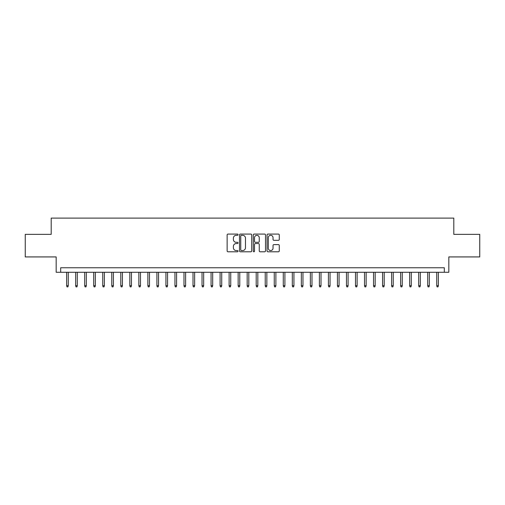 <?xml version="1.0" encoding="UTF-8"?>
<svg xmlns="http://www.w3.org/2000/svg" width="505" height="505" viewBox="0 0 505 505"><rect width="100%" height="100%" fill="white"/><g stroke="black" fill="none" stroke-linecap="round" stroke-linejoin="round"><path stroke-width="0.76" d="M238.057 234.692A0.619 0.619 0 0 0 237.438 234.074L228.02 234.074A0.884 0.884 0 0 0 227.136 234.958L227.136 250.903A0.884 0.884 0 0 0 228.02 251.793L237.438 251.793A0.619 0.619 0 0 0 238.057 251.174A0.619 0.619 0 0 0 237.438 250.549L236.22 250.549A2.834 2.834 0 0 1 233.386 247.715L233.386 246.389A2.834 2.834 0 0 1 236.22 243.549L237.438 243.549A0.619 0.619 0 0 0 238.057 242.93A0.619 0.619 0 0 0 237.438 242.312L236.22 242.312A2.834 2.834 0 0 1 233.386 239.477L233.386 238.145A2.834 2.834 0 0 1 236.22 235.311L237.438 235.311A0.619 0.619 0 0 0 238.057 234.692M278.394 240.317A0.884 0.884 0 0 0 279.278 239.433L279.278 234.958A0.884 0.884 0 0 0 278.394 234.074L267.94 234.074A0.884 0.884 0 0 0 267.05 234.958L267.05 250.903A0.884 0.884 0 0 0 267.94 251.793L278.394 251.793A0.884 0.884 0 0 0 279.278 250.903L279.278 245.499A0.884 0.884 0 0 0 278.394 244.616L273.918 244.616A0.884 0.884 0 0 0 273.035 245.499L273.035 248.182A2.367 2.367 0 0 1 270.661 250.549A2.367 2.367 0 0 1 268.294 248.182L268.294 237.685A2.367 2.367 0 0 1 270.661 235.311A2.367 2.367 0 0 1 273.035 237.685L273.035 239.433A0.884 0.884 0 0 0 273.918 240.317L278.394 240.317M444.318 272.271L448.831 272.271L448.831 256.925L479.75 256.925L479.75 234.358L453.799 234.358L453.799 218.109L51.201 218.109L51.201 234.358L25.25 234.358L25.25 256.925L56.169 256.925L56.169 272.271L444.318 272.271L444.318 267.757L60.682 267.757L60.682 272.271M251.724 234.958A0.884 0.884 0 0 0 250.84 234.074L240.386 234.074A0.884 0.884 0 0 0 239.496 234.958L239.496 250.903A0.884 0.884 0 0 0 240.386 251.793L250.84 251.793A0.884 0.884 0 0 0 251.724 250.903L251.724 234.958M254.16 234.074L264.614 234.074A0.884 0.884 0 0 1 265.504 234.958L265.504 250.903A0.884 0.884 0 0 1 264.614 251.793L260.144 251.793A0.884 0.884 0 0 1 259.254 250.903L259.254 244.439A0.884 0.884 0 0 0 258.371 243.549L255.404 243.549A0.884 0.884 0 0 0 254.514 244.439L254.514 251.174A0.619 0.619 0 0 1 253.895 251.793A0.619 0.619 0 0 1 253.276 251.174L253.276 234.958A0.884 0.884 0 0 1 254.16 234.074M241.358 235.311A0.619 0.619 0 0 0 240.74 235.93L240.74 249.931A0.619 0.619 0 0 0 241.358 250.549L242.64 250.549A2.834 2.834 0 0 0 245.48 247.715L245.48 238.145A2.834 2.834 0 0 0 242.64 235.311L241.358 235.311M259.254 237.729A2.367 2.367 0 0 0 256.887 235.355A2.367 2.367 0 0 0 254.514 237.729L254.514 241.428A0.884 0.884 0 0 0 255.404 242.312L258.371 242.312A0.884 0.884 0 0 0 259.254 241.428L259.254 237.729M68.263 285.716L67.904 286.89L67.001 286.89L66.641 285.716L68.263 285.716L68.263 272.271M66.641 285.716L66.641 272.271M77.29 285.716L76.93 286.89L76.028 286.89L75.662 285.716L77.29 285.716L77.29 272.271M75.662 285.716L75.662 272.271M86.317 285.716L85.957 286.89L85.055 286.89L84.688 285.716L86.317 285.716L86.317 272.271M84.688 285.716L84.688 272.271M95.344 285.716L94.984 286.89L94.081 286.89L93.715 285.716L95.344 285.716L95.344 272.271M93.715 285.716L93.715 272.271M104.371 285.716L104.011 286.89L103.108 286.89L102.742 285.716L104.371 285.716L104.371 272.271M102.742 285.716L102.742 272.271M113.398 285.716L113.038 286.89L112.135 286.89L111.769 285.716L113.398 285.716L113.398 272.271M111.769 285.716L111.769 272.271M122.425 285.716L122.065 286.89L121.162 286.89L120.796 285.716L122.425 285.716L122.425 272.271M120.796 285.716L120.796 272.271M131.452 285.716L131.092 286.89L130.189 286.89L129.823 285.716L131.452 285.716L131.452 272.271M129.823 285.716L129.823 272.271M140.478 285.716L140.119 286.89L139.216 286.89L138.85 285.716L140.478 285.716L140.478 272.271M138.85 285.716L138.85 272.271M149.505 285.716L149.145 286.89L148.243 286.89L147.877 285.716L149.505 285.716L149.505 272.271M147.877 285.716L147.877 272.271M158.532 285.716L158.172 286.89L157.27 286.89L156.904 285.716L158.532 285.716L158.532 272.271M156.904 285.716L156.904 272.271M167.559 285.716L167.199 286.89L166.296 286.89L165.93 285.716L167.559 285.716L167.559 272.271M165.93 285.716L165.93 272.271M176.586 285.716L176.226 286.89L175.323 286.89L174.957 285.716L176.586 285.716L176.586 272.271M174.957 285.716L174.957 272.271M185.613 285.716L185.253 286.89L184.35 286.89L183.984 285.716L185.613 285.716L185.613 272.271M183.984 285.716L183.984 272.271M194.64 285.716L194.28 286.89L193.377 286.89L193.011 285.716L194.64 285.716L194.64 272.271M193.011 285.716L193.011 272.271M203.666 285.716L203.307 286.89L202.404 286.89L202.038 285.716L203.666 285.716L203.666 272.271M202.038 285.716L202.038 272.271M212.693 285.716L212.334 286.89L211.431 286.89L211.065 285.716L212.693 285.716L212.693 272.271M211.065 285.716L211.065 272.271M221.72 285.716L221.36 286.89L220.458 286.89L220.092 285.716L221.72 285.716L221.72 272.271M220.092 285.716L220.092 272.271M230.747 285.716L230.387 286.89L229.485 286.89L229.118 285.716L230.747 285.716L230.747 272.271M229.118 285.716L229.118 272.271M239.774 285.716L239.414 286.89L238.511 286.89L238.145 285.716L239.774 285.716L239.774 272.271M238.145 285.716L238.145 272.271M248.801 285.716L248.441 286.89L247.538 286.89L247.172 285.716L248.801 285.716L248.801 272.271M247.172 285.716L247.172 272.271M257.828 285.716L257.462 286.89L256.559 286.89L256.199 285.716L257.828 285.716L257.828 272.271M256.199 285.716L256.199 272.271M266.855 285.716L266.488 286.89L265.586 286.89L265.226 285.716L266.855 285.716L266.855 272.271M265.226 285.716L265.226 272.271M275.882 285.716L275.515 286.89L274.613 286.89L274.253 285.716L275.882 285.716L275.882 272.271M274.253 285.716L274.253 272.271M284.908 285.716L284.542 286.89L283.64 286.89L283.28 285.716L284.908 285.716L284.908 272.271M283.28 285.716L283.28 272.271M293.935 285.716L293.569 286.89L292.666 286.89L292.307 285.716L293.935 285.716L293.935 272.271M292.307 285.716L292.307 272.271M302.962 285.716L302.596 286.89L301.693 286.89L301.334 285.716L302.962 285.716L302.962 272.271M301.334 285.716L301.334 272.271M311.989 285.716L311.623 286.89L310.72 286.89L310.36 285.716L311.989 285.716L311.989 272.271M310.36 285.716L310.36 272.271M321.016 285.716L320.65 286.89L319.747 286.89L319.387 285.716L321.016 285.716L321.016 272.271M319.387 285.716L319.387 272.271M330.043 285.716L329.677 286.89L328.774 286.89L328.414 285.716L330.043 285.716L330.043 272.271M328.414 285.716L328.414 272.271M339.07 285.716L338.703 286.89L337.801 286.89L337.441 285.716L339.07 285.716L339.07 272.271M337.441 285.716L337.441 272.271M348.097 285.716L347.73 286.89L346.828 286.89L346.468 285.716L348.097 285.716L348.097 272.271M346.468 285.716L346.468 272.271M357.123 285.716L356.757 286.89L355.855 286.89L355.495 285.716L357.123 285.716L357.123 272.271M355.495 285.716L355.495 272.271M366.15 285.716L365.784 286.89L364.881 286.89L364.522 285.716L366.15 285.716L366.15 272.271M364.522 285.716L364.522 272.271M375.177 285.716L374.811 286.89L373.908 286.89L373.548 285.716L375.177 285.716L375.177 272.271M373.548 285.716L373.548 272.271M384.204 285.716L383.838 286.89L382.935 286.89L382.575 285.716L384.204 285.716L384.204 272.271M382.575 285.716L382.575 272.271M393.231 285.716L392.865 286.89L391.962 286.89L391.602 285.716L393.231 285.716L393.231 272.271M391.602 285.716L391.602 272.271M402.258 285.716L401.892 286.89L400.989 286.89L400.629 285.716L402.258 285.716L402.258 272.271M400.629 285.716L400.629 272.271M411.285 285.716L410.918 286.89L410.016 286.89L409.656 285.716L411.285 285.716L411.285 272.271M409.656 285.716L409.656 272.271M420.312 285.716L419.945 286.89L419.043 286.89L418.683 285.716L420.312 285.716L420.312 272.271M418.683 285.716L418.683 272.271M429.338 285.716L428.972 286.89L428.07 286.89L427.71 285.716L429.338 285.716L429.338 272.271M427.71 285.716L427.71 272.271M438.359 285.716L437.999 286.89L437.096 286.89L436.737 285.716L438.359 285.716L438.359 272.271M436.737 285.716L436.737 272.271"/></g></svg>
